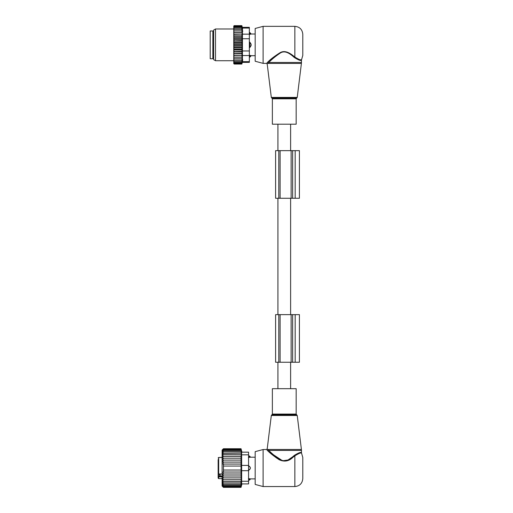<?xml version="1.0" encoding="UTF-8"?>
<svg xmlns="http://www.w3.org/2000/svg" width="513" height="513" viewBox="0 0 513 513"><rect width="100%" height="100%" fill="white"/><g stroke="black" fill="none" stroke-linecap="round" stroke-linejoin="round"><path stroke-width="0.77" d="M272.371 388.694L296.174 388.694L296.174 414.087L272.371 414.087L272.371 388.694M301.464 450.44L301.464 452.844L302.785 457.461L302.785 478.623C302.317 483.445 299.669 486.087 294.853 486.555L294.853 455.865C298.957 453.293 301.195 452.421 301.586 453.261C301.285 452.408 299.041 453.274 294.853 455.865C298.957 453.293 301.195 452.421 301.586 453.261C301.285 452.408 299.041 453.274 294.853 455.865L294.385 455.345C298.701 452.697 301.06 451.863 301.464 452.844C301.15 451.85 298.79 452.684 294.385 455.345L292.513 456.923C288.62 461.033 284.228 461.835 279.335 459.321C274.782 455.98 271.281 453.024 268.844 450.44L301.464 450.44L301.407 449.471L267.799 449.471L268.844 450.44L267.998 451.042M263.111 486.555L263.111 449.529L255.179 451.652L255.179 484.432L263.111 486.555L294.853 486.555M267.799 449.471C267.023 448.618 267.023 448.618 267.799 449.471L267.042 450.145L268.132 451.164C270.684 453.639 274.34 456.48 279.104 459.68C284.228 462.091 288.825 461.322 292.897 457.378L294.853 455.865M300.836 452.665L300.394 452.626M292.897 457.378L292.513 456.923L288.024 459.994L282.599 460.802L273.685 454.928M267.042 450.145C266.228 449.324 266.228 449.324 267.042 450.145M276.533 458.019L268.132 451.164M220.135 474.467L218.147 474.672L218.147 471.101M218.147 476.699L218.679 476.795L218.679 478.623L218.147 478.09L218.147 476.866M218.147 472.903L218.679 473.986L222.116 473.986M218.147 459.571L218.147 473.146M218.147 476.455L218.147 474.672L218.679 476.083A0.526 0.372 180 0 0 218.147 476.455M220.135 473.986L220.135 475.763L218.679 475.763M222.116 476.083L218.679 476.083L218.679 476.795L222.116 476.795M248.427 478.558L250.306 478.866L248.427 478.558M248.427 465.394L250.306 467.375L250.306 468.709A2.116 1.468 180 0 1 248.568 469.51M248.427 470.69L250.306 468.709M250.306 457.218L248.427 457.525L250.306 457.218A2.116 1.52 180 0 0 248.568 456.39M222.309 479.713L223.437 481.406L241.033 481.406L241.334 479.713L222.309 479.713L223.437 479.713L222.398 477.898L241.309 477.898L241.033 479.713M222.296 486.177L223.437 487.35L241.033 487.35L241.341 486.177L241.033 487.222L223.437 487.222L222.296 486.177M223.437 481.406L222.296 481.348L223.437 482.919L222.296 482.682L223.437 484.234L222.296 483.823L223.437 485.336L222.296 484.753L223.437 486.209L222.296 485.458L223.437 486.837L222.296 485.939L223.437 487.222M248.568 483.913L241.649 483.913L248.568 483.913L248.568 452.171L241.95 452.171L241.033 448.734L241.341 454.736L223.437 454.678L222.309 456.371L223.437 456.371L222.398 458.186L223.437 458.186L222.533 460.097L223.437 460.097L222.713 462.078L223.437 462.078L222.918 464.06L223.437 464.06L223.437 472.024L222.918 472.024L223.437 474.006L222.713 474.006L223.437 475.987L222.533 475.987L223.437 477.898M241.033 448.734L223.437 448.734L222.116 450.055L222.116 486.029L223.437 487.35M241.033 487.222L241.033 481.406M223.437 486.837L241.033 486.837M223.437 486.209L241.033 486.209M223.437 485.336L241.033 485.336M223.437 484.234L241.033 484.234M223.437 482.919L241.033 482.919M241.033 477.898L241.27 475.987L223.437 475.987M241.033 475.987L241.225 474.006L223.437 474.006M241.033 474.006L241.168 472.024L223.437 472.024M241.033 472.024L241.116 470.03L223.437 470.03M241.033 470.03L241.033 466.06L223.437 466.06M241.033 466.06L241.033 464.06L223.437 464.06M241.033 464.06L241.033 462.078L223.437 462.078M241.033 462.078L241.033 460.097L223.437 460.097M241.033 460.097L241.033 458.186L223.437 458.186M241.334 456.371L241.033 454.678M241.033 458.186L241.033 456.371L223.437 456.371M248.568 465.4L241.649 465.4L241.649 452.171L248.568 452.171M241.033 448.862L223.437 448.862L222.296 449.907L223.437 448.734M223.437 448.862L222.296 450.151L223.437 449.247L241.033 449.247M241.033 449.875L223.437 449.875L222.296 450.626L223.437 449.247M241.033 450.747L223.437 450.747L222.296 451.331L223.437 449.875M241.033 451.85L223.437 451.85L222.296 452.261L223.437 450.747M241.033 453.165L222.296 453.402L223.437 451.85M223.437 453.165L222.296 454.736L223.437 454.678M248.568 481.265L241.649 481.265L241.649 465.4M241.649 481.265L241.649 483.913M295.18 314.636L291.127 314.636L291.127 362.249L299.412 362.249L299.412 314.636L295.18 314.636L295.18 362.249M291.127 314.636L275.609 314.636L275.609 362.249L291.127 362.249M275.609 314.636L275.609 362.249M278.565 124.204L272.371 124.204L272.371 98.81L296.174 98.81L296.174 124.204L278.565 124.204M302.785 44.855L302.785 34.275L302.785 55.436L301.464 60.053L301.464 62.458L268.844 62.458L267.799 63.426C267.023 64.279 267.023 64.279 267.799 63.426L267.042 62.753L268.132 61.733L267.042 62.753C266.228 63.574 266.228 63.574 267.042 62.753M263.111 63.368L263.111 26.343L255.179 28.465L255.179 61.246L263.111 63.368L266.433 63.368L267.215 64.067L271.313 97.412L297.232 97.412L301.407 63.426L267.799 63.426M263.111 26.343L294.853 26.343L294.853 57.033C298.957 59.611 301.195 60.476 301.586 59.636C301.285 60.489 299.041 59.623 294.853 57.033L295.199 57.328M300.631 59.764L301.099 59.739M294.385 57.552C298.701 60.201 301.06 61.034 301.464 60.053C301.15 61.047 298.79 60.213 294.385 57.552C290.999 54.59 285.549 49.716 280.316 53.006C275.276 56.462 271.454 59.611 268.844 62.458L268.132 61.733C270.858 59.008 274.859 55.988 280.13 52.672C285.606 49.517 291.307 54.186 294.853 57.033L294.385 57.552M273.192 57.43L268.286 61.598M251.12 55.68L249.889 55.372L251.12 55.68A2.116 1.52 -0 0 1 249.889 56.507L249.889 57.103L251.21 55.699L255.179 55.699M249.356 55.372L249.889 55.372L249.889 56.507L249.356 56.507M249.356 42.207L249.889 42.207L251.12 44.189L251.12 45.522L249.889 47.504L249.356 47.504M249.356 32.608L249.889 32.608L249.889 34.339L251.12 34.031L249.356 34.339M249.356 43.387L249.889 43.387L249.889 47.504M251.12 44.189A2.116 1.468 -0 0 0 249.889 43.387L249.889 42.207M212.857 51.512L212.857 58.738L210.215 58.738L210.215 30.972L212.857 30.972L212.857 51.512M234.281 30.921L233.755 31.633L233.755 30.921L242.13 30.921L241.828 29.478L234.281 29.478L233.755 30.145L233.755 26.08L234.178 25.65L233.761 26.49L241.828 26.49L242.021 27.26L234.281 27.26L233.755 27.843M233.755 62.663L234.281 63.221L233.761 63.221L234.281 64.061L233.755 63.638L233.755 48.677L234.281 49.267L241.828 49.267L242.13 50.017L241.828 51.396L233.755 51.666M242.13 45.901L233.755 45.901L233.755 43.81L242.13 43.81L242.13 47.978L233.755 47.978L233.755 48.677M233.755 47.978L233.755 46.542L234.281 47.074L241.828 47.074M233.755 45.901L233.755 46.542M233.755 43.81L233.755 42.226L234.281 42.637L241.828 42.637L242.13 43.81M233.755 31.633L233.755 39.7L242.13 39.7L242.13 41.733L233.755 41.733L233.755 42.226M233.755 41.733L233.755 40.104L241.828 40.444M233.755 39.7L233.755 40.104M233.755 30.921L233.755 30.145M233.755 57.219L242.13 57.219L241.828 63.221L234.281 63.221M233.755 62.451L234.281 62.451L233.755 61.868M241.828 62.451L234.281 62.451M233.755 61.457L234.281 61.457L233.755 60.842M241.828 61.457L234.281 61.457M233.755 60.233L234.281 60.233L233.755 59.566M241.828 60.233L234.281 60.233M233.755 58.79L234.281 58.79L233.755 58.078M241.828 58.79L234.281 58.79M242.13 57.219L233.755 57.187M233.755 56.456L234.281 57.161M233.755 55.609L242.13 55.609L241.828 57.161M242.13 55.609L233.755 55.481M233.755 54.679L234.281 55.372M233.755 53.852L242.13 53.852L241.828 55.372M242.13 53.852L241.828 53.442L233.755 53.628M233.755 52.775L234.281 53.442M233.755 51.98L242.13 51.98L241.828 53.442M242.13 51.98L241.828 51.396M233.755 50.768L234.281 51.396M242.13 50.017L233.755 50.017M233.755 49.607L234.281 49.267M233.755 47.485L234.281 47.074M241.828 44.855L234.281 44.855L233.755 45.33M233.755 44.381L234.281 44.855M233.755 43.169L234.281 42.637M233.755 41.034L234.281 40.444M233.755 38.943L234.281 38.315L233.755 38.045M233.755 36.936L234.281 36.269L233.755 36.083M233.755 35.031L234.281 34.339L233.755 34.23M233.755 33.255L234.281 32.55L233.755 32.524M233.755 29.478L234.281 29.478M241.828 29.478L241.828 28.253L234.281 28.253L233.755 28.869M233.755 28.253L234.281 28.253M241.828 28.253L241.828 27.26M233.755 27.26L234.281 27.26M233.755 27.048L234.281 26.49M241.828 26.49L241.854 25.65L242.309 27.349L249.356 27.349L249.356 62.362L242.309 62.362L241.854 64.061L234.281 64.061M241.828 64.061L234.281 63.747M241.828 63.747L241.828 63.221M241.828 25.964L234.281 25.964M241.828 25.65L234.281 25.65M249.356 61.656L242.444 61.656C242.264 62.592 242.264 62.592 242.444 61.656C242.264 62.592 242.264 62.592 242.444 61.656L242.444 28.061C242.264 27.118 242.264 27.118 242.444 28.061C242.264 27.118 242.264 27.118 242.444 28.061L249.356 28.061M242.707 59.675L242.591 60.784M213.652 59.655L213.652 30.055L215.505 28.985L215.505 60.726L213.652 59.655M242.745 31.274L242.745 30.921M242.591 28.94L242.45 28.106M233.755 34.102L242.13 34.102L242.13 32.492L233.755 32.492M241.828 32.55L234.281 32.55M242.13 34.102L234.281 34.339M241.828 34.339L242.13 35.859L233.755 35.859M242.13 35.859L241.828 36.269L234.281 36.269M241.828 36.269L242.13 37.731L233.755 37.731M242.13 37.731L241.828 38.315L234.281 38.315M242.13 39.7L241.828 38.315M242.13 41.733L241.828 42.637M242.13 47.978L241.828 49.267M242.13 32.492L241.828 30.921M278.783 198.262L299.412 198.262L299.412 150.655L275.609 150.655L275.609 198.262L278.783 198.262L278.783 150.655M271.313 415.485L271.839 414.837L296.706 414.837L297.232 415.485L271.313 415.485L267.215 448.83L266.433 449.529L263.111 449.529M218.147 457.994L218.679 457.461L218.679 473.986M248.568 466.574A2.116 1.468 -0 0 1 250.306 467.375M248.568 479.693A2.116 1.52 0 0 0 250.306 478.866M248.568 454.819L241.649 454.819M248.568 470.684L241.649 470.684M292.654 314.636L292.654 362.249M280.104 314.636L280.104 362.249M278.783 314.636L278.783 362.249M297.232 97.412L296.706 98.06L271.839 98.06L271.313 97.412M251.12 34.031A2.116 1.52 -0 0 0 249.889 33.204L249.356 33.204M251.12 45.522A2.116 1.468 -0 0 1 249.889 46.324L249.356 46.324M213.652 32.422L213.652 57.289M249.356 55.545L242.444 55.545M249.356 38.744L242.444 38.744M249.356 50.967L242.444 50.967M249.356 34.166L242.444 34.166M295.18 198.262L295.18 150.655M292.654 198.262L292.654 150.655M291.127 198.262L291.127 150.655M280.104 198.262L280.104 150.655M297.232 415.485L301.407 449.471M271.839 414.837L272.371 414.087M296.706 414.837L296.174 414.087M218.679 457.461L222.116 457.461M218.679 478.623L222.116 478.623M248.568 480.283A2.116 2.116 0 0 0 250.415 478.885L255.179 478.885M248.568 455.8A2.116 2.116 0 0 1 250.415 457.198L255.179 457.198M241.95 483.913L241.033 487.35M290.621 388.694L290.621 362.249M290.621 314.636L290.621 198.262M290.621 150.655L290.621 124.204M277.924 388.694L277.924 362.249M277.924 314.636L277.924 198.262M277.924 150.655L277.924 124.204M271.839 98.06L272.371 98.81M296.706 98.06L296.174 98.81M301.464 62.458L301.407 63.426M294.853 26.343C299.669 26.811 302.317 29.459 302.785 34.275M249.889 32.608L251.21 34.012L255.179 34.012M249.356 57.103L249.889 57.103M213.389 32.422L212.857 31.896M213.389 57.289L212.857 57.815M233.755 60.726L215.505 60.726M233.755 28.985L215.505 28.985"/></g></svg>
